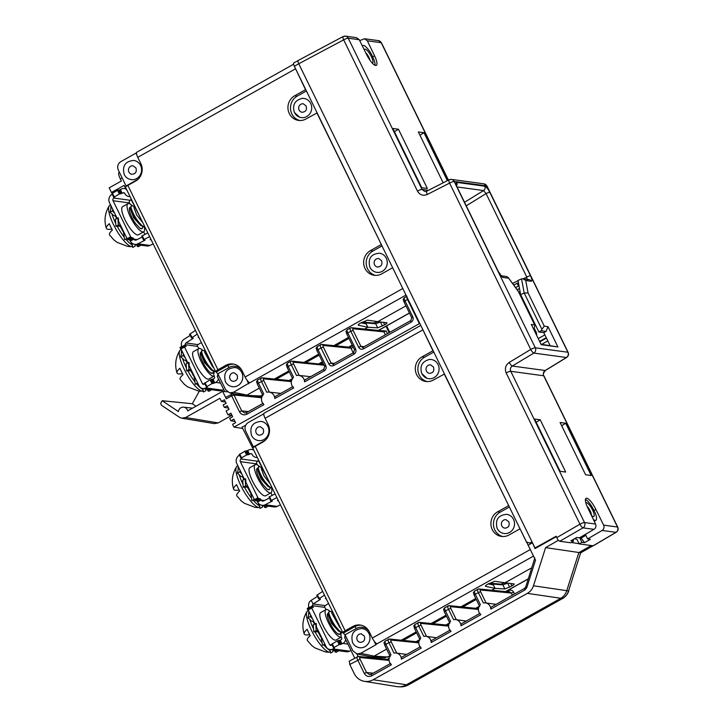 <?xml version="1.0" encoding="UTF-8"?>
<svg xmlns="http://www.w3.org/2000/svg" width="723" height="723" viewBox="0 0 723 723"><rect width="100%" height="100%" fill="white"/><g stroke="black" fill="none" stroke-linecap="round" stroke-linejoin="round"><path stroke-width="1.08" d="M389.155 332.688L386.01 326.245M317.108 112.887L306.01 118.97A13.159 12.39 -82.3 0 1 298.572 120.407A13.159 12.39 -82.3 0 1 288.106 109.742A13.159 12.39 -82.3 0 1 294.677 95.779L305.549 89.679L294.36 66.263L298.762 63.769L532.001 541.843L529.796 543.081L526.452 541.997L294.351 66.236A3.949 1.085 60.7 0 1 293.737 62.973L298.382 60.461C297.704 60.551 297.831 61.654 298.762 63.769L343.669 39.846A3.949 1.03 -118 0 1 343.073 36.575L345.504 36.159A3.949 3.714 97.7 0 1 348.242 38.211L422.033 189.453L428.423 190.321M421.744 187.718L392.842 128.477L398.454 129.236L427.356 188.486L421.744 187.718M343.289 36.548A3.949 3.714 97.7 0 1 345.467 36.15L356.484 37.65L359.277 39.711L366.706 54.749A11.776 3.235 60.7 0 0 376.303 65.377A11.776 3.235 60.7 0 0 374.568 55.816L367.338 40.804L364.573 38.753L359.72 40.596M419.936 135.192L423.967 132.707L418.355 131.948L443.163 182.802M423.967 132.707L447.356 180.66M362.34 45.92A12.174 3.344 -119.3 0 1 362.72 45.531A12.174 3.344 -119.3 0 1 363.461 45.432A12.174 3.344 -119.3 0 1 371.387 54.162L372.688 56.864A11.776 3.235 -119.3 0 1 375.038 65.314M448.296 180.181L381.22 42.693A3.949 3.714 -82.3 0 0 378.445 40.633A3.949 3.714 -82.3 0 0 378.409 40.633L381.455 42.82A3.949 0.768 154 0 0 381.22 42.693L367.338 40.804M591.92 545.639L587.781 545.079L593.33 545.766L616.204 532.291A3.949 1.139 -120.5 0 1 615.96 532.336A3.949 3.714 -82.3 0 0 617.514 527.031L543.732 375.788L510.754 371.306L584.536 522.548A3.949 3.714 97.7 0 1 582.982 527.853A3.949 1.003 -120.1 0 1 579.963 524.193A3.949 0.768 -26 0 1 584.536 522.548L595.571 524.048C596.385 526.236 595.86 528.007 593.99 529.344L582.982 527.853L559.792 541.274L570.827 542.774L573.556 541.175L572.851 539.683M408.251 684.988L400.696 686.85A15.581 14.668 -82.3 0 0 408.07 685.024A3.949 1.085 60.7 0 0 408.251 684.988L562.666 598.472A3.949 1.085 -119.3 0 1 562.476 598.517C565.431 596.809 567.456 594.279 568.567 590.935L580.677 552.77L592.914 545.775M419.819 323.425L233.972 427.103L232.625 424.338L235.571 422.684L233.854 419.15L230.899 420.804L234.984 421.464M230.899 420.804L229.706 418.364L232.661 416.71L230.935 413.176L227.98 414.83L232.065 415.49M227.98 414.83L226.091 410.935L229.037 409.281L227.32 405.748L224.365 407.401L228.45 408.07M224.365 407.401L223.172 404.97L226.127 403.307L224.401 399.774L221.446 401.428L219.919 398.301L185.657 417.505L181.771 418.192L179.467 417.279L161.491 405.287L160.614 403.488L162.16 400.723L178.4 411.559A5.016 4.718 97.7 0 1 187.673 410.899L222.63 391.315L226.299 398.843A1.97 0.542 60.7 0 1 225.992 397.207A1.97 0.542 60.7 0 1 226.109 397.189M556.312 536.647L535.002 548.585L532.553 542.964M574.234 538.879L576.855 539.204L579.213 543.913L587.781 545.079M532.001 541.843L535.002 547.989L556.114 536.258L558.183 540.424L545.585 547.627L533.466 585.784C532.354 589.137 530.33 591.658 527.374 593.366L373.185 679.756A14.939 14.062 97.7 0 1 364.41 681.337A14.939 14.062 97.7 0 1 354.234 673.61L349.778 664.473L349.354 661.184M532.245 542.928L528.188 545.205L535.508 560.198L526.769 587.7L524.943 589.977L490.809 609.1A6.579 6.191 97.7 0 0 485.504 602.91L496.077 604.347M506.669 591.712L508.64 590.601C510.754 589.679 512.426 590.221 513.655 592.227L511.342 593.068L509.896 592.029L478.942 588.947A1.97 1.853 95.7 0 1 480.397 589.986A1.97 0.56 -119.4 0 0 480.578 591.64L475.255 594.17C474.306 592.083 474.171 590.989 474.848 590.881L478.942 588.947A1.97 1.853 95.7 0 0 477.885 589.173C477.198 589.29 477.316 590.393 478.265 592.48L483.398 603A6.579 6.191 97.7 0 1 485.504 602.91M478.481 608.567L449.137 605.648A1.97 1.853 95.7 0 1 450.592 606.678A1.97 0.56 -119.4 0 0 450.772 608.341L445.449 610.872C444.5 608.775 444.374 607.682 445.043 607.573L449.137 605.648A1.97 1.853 95.7 0 0 448.088 605.865C447.392 605.982 447.519 607.085 448.468 609.182L453.601 619.692A6.579 6.191 97.7 0 1 461.012 625.802L480.831 614.695A6.579 6.191 97.7 0 1 480.388 604.69L475.255 594.17L474.252 595.192M448.676 625.259L419.34 622.34A1.97 1.853 95.7 0 1 420.795 623.38A1.97 0.56 -119.4 0 0 420.976 625.034L415.653 627.564C414.704 625.476 414.568 624.374 415.246 624.274L419.34 622.34A1.97 1.853 95.7 0 0 418.292 622.566C417.596 622.684 417.722 623.786 418.671 625.874L423.795 636.394A6.579 6.191 97.7 0 1 431.215 642.494L451.035 631.387A6.579 6.191 97.7 0 1 450.583 621.382L445.449 610.872L444.446 611.884M418.879 641.961L389.543 639.042A1.97 1.853 95.7 0 1 390.998 640.072A1.97 0.56 -119.4 0 0 391.179 641.735L385.856 644.256C384.907 642.169 384.772 641.075 385.449 640.967L389.543 639.042A1.97 1.853 95.7 0 0 388.495 639.259C387.799 639.376 387.917 640.479 388.866 642.575L393.999 653.086A6.579 6.191 97.7 0 1 401.41 659.195L421.229 648.088A6.579 6.191 97.7 0 1 420.786 638.084L415.653 627.564L414.65 628.576M349.137 661.22L358.418 656.475A1.97 1.853 95.7 0 0 357.37 656.701C356.674 656.818 356.801 657.921 357.74 660.009L364.256 673.366C366.1 676.366 368.603 677.18 371.767 675.797L391.432 664.78A6.579 6.191 97.7 0 1 390.989 654.776L385.856 644.256L384.853 645.278M558.183 540.424L557.18 538.373M558.698 540.506L559.792 541.274M449.263 179.774A3.949 3.714 97.7 0 1 451.378 179.403A3.949 3.714 97.7 0 1 451.405 179.412A3.949 3.714 97.7 0 1 454.152 181.464L535.309 347.808A3.949 3.714 97.7 0 1 533.809 353.077A3.949 0.994 -121.1 0 1 530.736 349.453L509.227 362.413C505.549 365.124 504.537 368.631 506.181 372.951L579.963 524.193L556.782 537.614M359.277 39.711L348.242 38.211A3.949 0.768 154 0 0 343.669 39.846L417.46 191.098C419.828 195.011 423.109 196.132 427.293 194.478L449.579 183.109A3.949 1.048 -117 0 1 449.046 179.801L451.414 179.412M535.002 547.989L535.87 548.106M444.491 373.981L433.357 380.045A13.159 12.39 -82.3 0 1 425.928 381.491A13.159 12.39 -82.3 0 1 415.472 370.818A13.159 12.39 -82.3 0 1 422.042 356.855L432.923 350.754L421.78 327.429M444.238 373.954L508.766 505.739M520.081 528.929L531.992 553.005M531.694 567.835L504.997 582.792L513.999 583.895C514.568 584.094 513.863 584.771 511.884 585.928L504.916 588.983L495.065 588.359L491.73 590.221M476.249 599.457L462.783 607.004M446.453 616.159L432.987 623.696M416.656 632.851L403.181 640.397M386.633 649.109L374.098 656.132L370.998 656.846L356.81 653.908L352.851 650.754L345.061 634.803L343.064 632.869A4.076 0.795 -26 0 1 342.838 632.742A4.076 0.795 -26 0 1 345.142 630.763L352.878 626.434A12.897 12.137 -82.3 0 1 360.162 625.024A12.897 12.137 -82.3 0 1 369.236 631.739L372.318 638.048A6.182 1.699 60.7 0 0 376.855 643.732L375.879 644.789L373.963 640.867M370.998 656.846L384.988 657.74L389.986 655.969M379.575 329.86L379.918 330.565M350.971 346.715L350.664 346.082M386.624 325.901L389.769 332.345M386.272 258.238A9.67 9.11 -82.3 0 0 379.467 253.204A9.67 9.11 -82.3 0 0 379.458 253.204A9.67 9.11 97.7 0 1 386.254 258.238A9.67 9.11 97.7 0 1 385.567 268.269A9.67 9.11 97.7 0 1 376.846 272.363L376.864 272.372A9.67 9.11 -82.3 0 0 376.864 272.372A9.67 9.11 -82.3 0 0 385.585 268.269A9.67 9.11 -82.3 0 0 386.272 258.238M316.882 112.869L381.355 244.582M392.67 267.772L403.506 289.986M348.432 337.469L333.872 345.639M318.644 354.189L304.112 362.34M288.857 370.908L274.36 379.042M405.883 305.892L377.777 321.663L367.501 320.153L360.461 323.082C358.491 324.247 357.813 324.97 358.409 325.251L367.844 327.239L364.636 329.037M259.322 388.143L246.923 395.101L233.52 392.273L249.67 382.693A6.182 1.699 60.7 0 1 245.124 377.008L242.051 370.7A12.897 12.137 -82.3 0 0 232.969 363.994A12.897 12.137 -82.3 0 0 225.684 365.404L217.948 369.751A4.076 0.795 -26 0 0 215.644 371.721L125.558 187.384A4.076 0.795 154 0 1 127.863 185.404L217.948 369.751M249.796 382.774L406.001 295.083M259.241 396.62L262.675 395.011M377.993 321.69L373.448 323.045L363.163 322.087L365.739 322.919L367.844 327.239L377.695 327.871L384.663 324.808C386.642 323.651 387.347 322.973 386.778 322.774L377.777 321.663M348.902 338.427L335.725 345.829M319.114 355.147L305.965 362.53M289.327 371.866L276.213 379.223M365.739 322.919L375.689 323.768L373.448 323.045M361.012 322.783L366.2 323.877L361.572 322.458M363.163 322.087L362.259 322.603M382.422 326.073L380.434 322.006L375.689 323.768L377.695 327.871M382.494 330.863L386.199 330.98L387.483 333.619M419.186 323.335L407.546 299.485A3.949 1.085 -119.3 0 1 406.733 296.593M290.637 361.383L291.902 361.129A1.97 1.853 95.7 0 0 290.854 361.346C290.158 361.464 290.284 362.566 291.224 364.654L296.538 375.544A7.085 6.67 97.7 0 1 304.636 381.843L304.781 379.955L323.859 369.272A1.97 0.542 -119.3 0 1 323.967 369.254M291.514 380.75L262.106 377.822A1.97 1.853 95.7 0 1 263.552 378.861A1.97 0.56 -119.4 0 0 263.741 380.515L258.418 383.045C257.469 380.958 257.334 379.855 258.012 379.747L262.106 377.822A1.97 1.853 95.7 0 0 261.048 378.048C260.352 378.165 260.479 379.268 261.428 381.355L266.742 392.237A7.085 6.67 97.7 0 1 274.839 398.536L293.728 387.953A7.085 6.67 97.7 0 1 293.52 377.225L288.215 366.344L287.212 367.365M226.299 398.843L231.667 395.833A1.97 0.542 -119.3 0 1 231.369 394.198A1.97 0.542 -119.3 0 1 231.477 394.18A1.97 1.853 95.7 0 1 233.981 394.993L231.667 395.833L239.43 411.73C241.265 414.74 243.778 415.553 246.941 414.171L263.931 404.654A7.085 6.67 97.7 0 1 263.723 393.927L258.418 383.045L257.415 384.058M222.63 391.315L227.411 391.866M274.839 398.536L274.984 396.656L292.969 386.579M323.687 364.509L291.902 361.129A1.97 1.853 95.7 0 1 293.357 362.16A1.97 0.56 -119.4 0 0 293.538 363.823L288.215 366.344C287.266 364.256 287.13 363.163 287.808 363.054L287.591 363.091C285.666 365.874 286.38 363.814 287.103 367.302L292.752 378.879M245.603 425.341L242.051 427.166L254.324 451.315M242.666 428.423L233.972 427.103M257.289 464.889L256.801 463.895L240.334 461.654A1.97 1.862 -82.3 0 1 241.148 458.988L241.545 457.813L246.624 454.966L248.45 454.677L246.642 450.962L248.604 450.077A5.522 5.206 97.7 0 1 253.14 449.896M358.138 656.466L356.9 653.926M381.31 658.752L380.678 657.469M267.935 426.443A9.67 9.11 -82.3 0 0 261.13 421.41A9.67 9.11 -82.3 0 0 261.111 421.41A9.67 9.11 97.7 0 1 267.917 426.443A9.67 9.11 97.7 0 1 267.221 436.475A9.67 9.11 97.7 0 1 258.5 440.569A9.67 9.11 -82.3 0 0 258.518 440.578A9.67 9.11 -82.3 0 0 267.239 436.484A9.67 9.11 -82.3 0 0 267.935 426.443M389.182 658.084L388.206 658.626L389.055 660.352L387.636 659.385L358.418 656.475A1.97 1.853 95.7 0 1 359.873 657.514L389.055 660.415M388.206 658.626L389.073 658.734M258.337 459.53L258.608 460.09M263.895 470.917L258.219 460.307M335.165 617.008L340.732 628.423M354.722 658.093L344.627 637.415L345.323 635.327M345.007 634.686A1.319 1.238 -82.3 0 0 344.998 635.517M345.666 639.539A5.522 5.206 97.7 0 1 342.928 643.425L340.967 644.31L339.159 640.596L341.12 639.71A1.319 1.238 -82.3 0 0 341.654 637.93L341.545 637.704A5.522 5.206 97.7 0 1 342.25 631.54M333.556 647.826L331.73 644.175L337.325 640.885L339.159 640.596M312.056 607.311L313.149 606.696L313.294 607.456L311.604 607.257L311.749 608.025L329.625 644.672A1.319 1.238 -82.3 0 0 331.297 645.214L332.038 644.799M350.98 650.438L349.571 651.161A5.522 5.206 -82.3 0 1 346.453 651.766L329.986 649.525L330.664 653.005L333.068 651.658L332.743 649.905M328.567 603.488L325.223 605.612A1.319 1.238 97.7 0 0 324.744 607.356L325.928 609.191L327.971 609.851M313.149 606.696L312.67 605.711L309.137 607.691A5.522 5.206 97.7 0 1 311.152 600.361L313.149 603.967A1.319 1.238 -82.3 0 0 312.67 605.711L324.744 607.356M341.283 637.08A15.725 4.32 -119.3 0 1 340.416 637.198A15.725 4.32 -119.3 0 1 329.119 624.039A15.725 4.32 -119.3 0 1 325.965 609.625L320.669 612.589A15.725 4.32 60.7 0 0 323.823 627.013A15.725 4.32 60.7 0 0 335.111 640.162A15.725 4.32 60.7 0 0 336.041 640.027L341.337 637.053M309.498 608.441L309.137 607.691M311.568 607.302L308.07 609.236L308.215 610.004L314.957 623.822M321.916 642.584A23.615 6.489 -119.3 0 1 315.047 631.848L313.755 631.866L313.294 624.753L316.24 623.488L316.466 626.922L326.091 646.651A5.522 5.206 97.7 0 0 333.104 648.929L334.397 648.043L333.538 647.889L334.062 647.437L339.141 644.6L340.967 644.31M310.664 615.02L310.312 616.493L307.917 617.84L309.254 612.137M312.544 618.879L310.312 616.493M313.565 628.947A23.615 6.489 -119.3 0 1 309.751 619.304L311.342 621.012L313.195 621.681A1.97 0.542 -119.3 0 1 314.071 623.334A17.759 4.88 60.7 0 0 314.369 624.148M315.047 631.848L317.587 631.721A1.97 0.542 -119.3 0 1 318.608 632.977A17.759 4.88 60.7 0 0 319.403 634.315A1.97 0.542 -119.3 0 1 320.117 635.942L321.283 637.596M308.73 614.396A23.615 6.489 -119.3 0 1 308.838 611.278M333.764 650.04A23.615 6.489 -119.3 0 1 333.05 650.745A23.615 6.489 -119.3 0 1 332.914 650.817L333.05 650.745M329.426 649.417L329.733 650.239A23.615 6.489 -119.3 0 1 323.588 644.663M321.319 636.855L322.449 645.296L324.79 643.985M329.733 650.239L330.664 653.005M308.278 610.483L307.763 610.772A23.615 6.489 60.7 0 0 307.058 611.459A23.615 6.489 60.7 0 0 313.276 633.881A23.615 6.489 60.7 0 0 329.408 652.191A23.615 6.489 60.7 0 0 329.896 652.227A23.615 6.489 60.7 0 0 330.357 652.164M309.055 607.51L307.148 608.576L308.721 611.034M307.917 617.84L309.751 619.304M334.098 650.085L335.273 652.047L336.385 652.2L338.698 650.718M335.21 650.239L336.385 652.2M307.148 608.576L308.92 607.193M317.397 596.421L311.152 600.361M322.666 591.396L316.773 595.291L318.771 598.834M324.482 595.11L318.771 598.897L320.461 599.168L319.964 599.656L313.149 603.967L325.223 605.612M326.227 598.698L325.422 598.563L325.928 598.075M329.408 652.191A26.507 24.925 98.6 0 1 325.413 651.929L314.839 647.871L311.694 645.458L307.402 640.506A26.254 5.278 -25.9 0 1 310.23 635.625A20.741 5.694 60.7 0 1 307.13 629.245A26.254 5.278 154.1 0 0 304.175 633.863A26.254 5.278 154.1 0 0 305.82 634.875A26.254 5.278 154.1 0 0 309.715 634.667M320.117 635.942L321.139 636.493M322.151 638.572L321.22 639.096M313.755 631.866L316.159 630.519L318.31 630.691M315.689 623.407L316.159 630.519M317.93 630.79L317.858 629.778M328.522 613.176A11.514 3.163 60.7 0 0 328.025 613.294A11.514 3.163 60.7 0 0 331.261 625.522C333.448 629.417 335.644 632.2 337.84 633.881A12.499 3.434 60.7 0 0 338.997 634.351A12.499 3.434 60.7 0 0 339.024 634.36A12.499 3.434 60.7 0 0 339.765 634.243A12.499 3.434 60.7 0 0 339.873 634.17M327.618 613.737L328.477 614.125M340.931 632.309L340.009 634.107L337.84 633.881M341.599 632.553L340.524 632.101L332.472 622.892L328.54 612.715L329.516 611.333L330.754 611.541M330.158 611.287C324.989 609.462 336.909 632.535 342.575 632.345M332.607 611.775L336.575 620.912M328.54 612.706L328.423 615.4L331.613 623.407L338.292 630.863M331.875 613.384L339.864 627.555M332.011 610.537L338.418 624.69M325.965 609.625A15.725 4.32 -119.3 0 1 326.886 609.48A15.725 4.32 -119.3 0 1 329.932 611.242M263.823 413.791L248.143 422.603C245.16 424.69 244.32 427.474 245.612 430.953L253.601 447.374M264.347 413.122A6.182 1.699 60.7 0 0 264.148 413.176A6.182 1.699 60.7 0 0 265.106 418.292L268.179 424.6A12.897 12.137 -82.3 0 1 262.91 442.024L255.174 446.353A4.076 0.795 154 0 0 252.869 448.332L342.838 632.742M519.837 528.911L508.956 535.002A13.159 12.39 -82.3 0 1 501.527 536.439A13.159 12.39 -82.3 0 1 491.062 525.775A13.159 12.39 -82.3 0 1 497.641 511.803L508.513 505.711M427.212 381.59A13.159 12.39 97.7 0 1 417.93 370.492A13.159 12.39 97.7 0 1 424.591 357.198L433.791 352.047M438.084 364.555A9.661 9.101 -82.3 0 0 429.444 359.467C422.115 361.401 419.557 366.091 421.762 373.565L426.895 378.237A9.661 9.101 -82.3 0 0 436.819 375.354A9.661 9.101 -82.3 0 0 438.084 364.555M421.871 373.637A9.661 9.101 -82.3 0 0 426.895 378.237M502.81 536.538A13.159 12.39 97.7 0 1 493.52 525.44A13.159 12.39 97.7 0 1 500.189 512.146L509.381 506.995M579.213 543.913L581.943 542.313L579.647 537.722M579.114 543.714L571.315 542.485M545.585 547.627L580.677 552.77L568.567 590.935L533.466 585.784M591.125 545.603L578.825 552.643L566.705 590.799C565.594 594.152 563.569 596.683 560.614 598.391L406.136 684.943A15.789 14.867 97.7 0 1 398.671 686.787A15.789 14.867 97.7 0 1 396.864 686.615L364.41 681.337M585.422 499.43A11.776 3.235 -119.3 0 1 593.845 510.176A11.776 3.235 -119.3 0 1 593.99 510.483L595.869 509.426L603.633 525.142C604.473 527.338 603.967 529.109 602.096 530.447L587.609 538.915L590.366 539.286L584.609 542.675L581.943 542.313M593.99 529.344L579.494 537.813L576.728 537.433L570.89 540.813L573.556 541.175M580.442 537.252L584.609 542.675M595.869 509.426A11.776 3.235 60.7 0 0 595.725 509.128A11.776 3.235 60.7 0 0 586.037 498.319A11.776 3.235 60.7 0 0 587.862 508.052A11.776 3.235 60.7 0 0 588.016 508.359L595.571 524.048M593.99 510.483L595.11 512.752A12.174 3.344 -119.3 0 1 595.86 520.262A12.174 3.344 -119.3 0 1 595.119 520.361A12.174 3.344 -119.3 0 1 593.366 519.476M585.368 534.378L587.609 538.915M591.342 515.282A5.856 1.609 60.7 0 0 590.23 511.016A5.856 1.609 60.7 0 0 587.067 506.326M591.36 515.318A7.899 2.169 60.7 0 0 593.068 516.547A7.899 2.169 60.7 0 0 593.294 516.593A7.899 2.169 60.7 0 0 592.571 510.04A7.899 2.169 60.7 0 0 586.534 502.684A7.899 2.169 60.7 0 0 585.856 502.937M565.702 423.244L560.09 422.476L585.603 474.767L591.215 475.526L565.702 423.244L561.681 425.72M560.09 471.297L534.586 419.006L540.198 419.774L565.702 472.056L560.09 471.297M545.431 370.465L566.651 357.46A3.949 1.121 -121.5 0 1 566.398 357.505L545.187 370.51A3.949 1.121 58.5 0 0 545.431 370.465C543.289 372.978 542.801 374.794 543.967 375.915L543.967 375.915A3.949 0.768 154 0 0 543.732 375.788C542.901 373.628 543.389 371.875 545.187 370.51L512.291 366.037L533.809 353.077L566.398 357.505A3.949 3.714 -82.3 0 0 567.898 352.237L486.742 185.892L454.152 181.464A3.949 0.768 154 0 0 449.579 183.109L530.736 349.453A3.949 0.768 -26 0 1 535.309 347.808L567.898 352.237A3.949 0.768 -26 0 1 568.133 352.363L486.977 186.019A3.949 0.768 154 0 0 486.742 185.892A3.949 3.714 -82.3 0 0 483.958 183.841L451.378 179.403M509.227 362.413A3.949 0.994 58.9 0 0 512.291 366.037C510.447 367.392 509.932 369.146 510.754 371.306A3.949 0.768 154 0 0 506.181 372.951M527.329 279.801L528.829 279.548A3.29 3.1 -82.3 0 0 528.829 279.548A3.29 3.1 -82.3 0 1 531.152 281.265C532.318 281.102 532.101 279.277 530.519 275.77A3.29 0.642 -26 0 0 526.805 277.09L486.082 193.601A3.29 0.642 154 0 1 489.787 192.291C487.944 188.748 486.272 186.724 484.772 186.2A3.29 3.1 -82.3 0 1 483.57 190.565L457.09 186.959M533.917 329.751L534.884 325.052L531.306 324.401L541.211 344.699L557.903 346.968L548.007 326.669L544.274 326.163L541.898 329.308L524.211 293.059L521.545 278.879L522.991 278.753L525.729 280.524L531.152 281.265M534.64 324.853L518.391 291.55L508.079 277.397L506.597 276.529L500.786 275.734L501.428 275.933L498.283 271.459A3.29 0.642 -26 0 0 498.084 271.36C499.927 274.894 501.599 276.927 503.1 277.451A3.29 3.1 97.7 0 0 501.337 275.87M456.62 185.585A3.29 3.1 97.7 0 0 456.719 182.386C455.553 182.548 455.77 184.374 457.352 187.881A3.29 0.642 154 0 1 457.551 187.98L456.376 185.504M426.968 191.143A3.949 1.048 63 0 0 426.751 191.17A3.949 1.048 63 0 0 427.293 194.478M529.796 543.081L531.559 543.316M536.168 422.25L540.198 419.774M521.545 278.879L517.975 280.461L520.641 294.632L538.87 331.984L543.786 332.652L550.049 345.486M515.607 287.555L518.978 285.784A2.63 0.822 -117.6 0 1 517.035 283.317L518.427 282.847M518.02 280.678L512.544 283.416M394.424 131.722L398.454 129.236M520.641 294.632L524.211 293.059L528.07 292.942L525.729 280.524M548.007 326.669L546.064 331.405L541.256 330.754L541.898 329.308M546.064 331.405L543.786 332.652M557.903 346.968L540.994 344.247M538.87 331.984L541.256 330.754M518.391 291.55L534.884 325.052M536.565 335.183A3.949 3.714 -81.4 0 0 536.222 332.67L534.288 328.676M580.894 538.165L585.865 535.381M376.981 643.813L533.502 556.086M388.097 657.026L374.098 656.132L360.696 653.303L375.879 644.789M475.779 598.499L460.931 606.823M445.983 615.192L431.134 623.515M416.186 631.893L401.328 640.207M504.997 582.792L494.722 581.274L487.682 584.202C485.711 585.368 485.025 586.091 485.63 586.362L495.065 588.359L493.429 584.997L488.802 583.578M505.205 582.819L500.668 584.157L490.393 583.199L489.48 583.714M509.643 587.193L507.654 583.127L502.91 584.889L500.668 584.157M490.393 583.199L492.959 584.039L493.429 584.997L488.233 583.895M492.959 584.039L502.91 584.889L504.916 588.983M360.696 653.303L356.81 653.908M257.325 457.451A5.522 5.206 97.7 0 1 252.2 454.568L252.083 454.333A1.319 1.238 -82.3 0 0 250.411 453.791L248.45 454.677M258.463 460.804L257.614 461.229A1.97 1.862 97.7 0 0 256.801 463.895M241.365 458.861L241.889 458.418L241.084 458.283M246.642 450.962L244.817 451.251L239.214 454.55L241.039 458.192M239.521 455.174L239.331 455.273A6.182 5.82 97.7 0 0 236.81 463.633L244.392 479.195M251.351 497.957A23.615 6.489 -119.3 0 1 244.491 487.212L243.199 487.239L242.729 480.126L245.675 478.861L245.91 482.295L254.406 499.701L255.111 500.56L256.683 500.768L257.605 502.06L261.139 500.081L260.217 498.789L258.635 498.581L257.93 497.722L240.334 461.654M272.146 495.336L270.908 492.806M255.21 464.645L249.914 467.618A16.114 4.428 60.7 0 0 253.149 482.395A16.114 4.428 60.7 0 0 264.726 495.888A16.114 4.428 60.7 0 0 265.675 495.743L270.971 492.77A16.114 4.428 -119.3 0 1 270.022 492.914A16.114 4.428 -119.3 0 1 258.445 479.43A16.114 4.428 -119.3 0 1 255.21 464.645A16.114 4.428 -119.3 0 1 256.159 464.5A16.114 4.428 -119.3 0 1 259.684 466.678M264.392 500.524L261.139 500.081A1.97 1.862 -82.3 0 0 263.552 500.94L269.489 498.02M275.092 493.881L269.055 496.99L270.673 500.804L272.363 501.075L265.178 504.753A6.182 5.82 97.7 0 1 257.605 502.06M261.961 505.287L274.035 506.922A6.182 5.82 -82.3 0 0 277.252 506.389L280.434 504.826M249.372 489.39L248.848 489.688A17.759 4.88 60.7 0 1 248.043 488.35A1.97 0.542 -119.3 0 0 247.031 487.085L244.491 487.212M243.009 484.311A23.615 6.489 -119.3 0 1 239.186 474.677L240.786 476.376L242.63 477.053A1.97 0.542 -119.3 0 1 243.515 478.707A17.759 4.88 60.7 0 0 243.805 479.521M238.165 469.76A23.615 6.489 -119.3 0 1 238.274 466.651M263.181 505.449A23.615 6.489 -119.3 0 1 262.494 506.118A23.615 6.489 -119.3 0 1 262.35 506.19L262.494 506.118M258.364 503.253L259.168 505.612A23.615 6.489 -119.3 0 1 253.023 500.036M250.754 492.227L251.893 500.668L254.234 499.358M259.168 505.612L260.108 508.377L259.141 504.03M237.722 465.856L237.198 466.145A23.615 6.489 60.7 0 0 236.502 466.823A23.615 6.489 60.7 0 0 242.711 489.254A23.615 6.489 60.7 0 0 258.852 507.564A23.615 6.489 60.7 0 0 259.34 507.591A23.615 6.489 60.7 0 0 259.801 507.537M236.882 463.786L238.156 466.407M240.099 470.384L239.756 471.866L237.352 473.213L239.186 474.677M260.108 508.377L262.503 507.031L262.187 505.314M260.027 504.645L259.476 504.952M248.848 489.688A1.97 0.542 -119.3 0 1 249.552 491.315L250.727 492.969M263.561 505.504L264.708 507.419L265.82 507.573L264.672 505.648M237.352 473.213L238.698 467.51M241.988 474.252L239.756 471.866M245.133 478.78L245.594 485.892L247.365 486.163L247.302 485.151M249.552 491.315L250.574 491.866M251.595 493.945L250.655 494.469M243.199 487.239L245.594 485.892M258.852 507.564A26.507 24.925 98.6 0 1 254.858 507.302L244.275 503.244L241.139 500.822L236.837 495.879A26.254 5.278 -25.9 0 1 239.665 490.998A20.741 5.694 60.7 0 1 236.575 484.618A26.254 5.278 154.1 0 0 233.61 489.236A26.254 5.278 154.1 0 0 235.264 490.248A26.254 5.278 154.1 0 0 239.15 490.04M268.161 506.127L265.82 507.573M257.975 468.215A11.911 3.272 60.7 0 0 257.966 468.215A11.911 3.272 60.7 0 0 257.271 468.323A11.911 3.272 60.7 0 0 263.289 484.979L267.284 489.254A12.499 3.434 60.7 0 0 268.441 489.724A12.499 3.434 60.7 0 0 268.468 489.724A12.499 3.434 60.7 0 0 269.2 489.616A12.499 3.434 60.7 0 0 269.308 489.543M256.792 468.929L257.921 469.498M270.375 487.682L269.453 489.471L267.284 489.254M272.182 487.926L269.968 487.474L261.916 478.265L257.975 468.088L258.951 466.697L260.19 466.913M259.602 466.66C254.424 464.835 266.353 487.908 272.02 487.718L272.092 487.718M262.449 468.739L267.89 479.123M257.975 468.079L257.867 470.772L261.048 478.78L267.736 486.236M261.319 468.748L264.022 476.041L270.059 483.56M261.464 466.95L269.137 481.672M271.595 488.007A16.114 4.428 -119.3 0 1 270.971 492.77M270.673 500.804L276.909 497.596M278.156 500.153L277.424 500.659L278.482 500.822M269.055 496.99L270.691 500.741M344.627 637.415L345.974 636.665M396.303 653.023L406.678 654.442M401.41 659.195L401.581 657.288L420.443 646.724M426.109 636.33L436.475 637.74M431.215 642.494L431.387 640.596L450.248 630.031M455.906 619.629L466.281 621.048M461.012 625.802L461.184 623.895L480.045 613.33M485.702 602.937L487.573 603.19M490.809 609.1L490.98 607.203L524.636 588.35A1.97 0.542 -119.3 0 1 524.753 588.332M368.992 633.592A9.67 9.11 -82.3 0 0 362.187 628.549A9.67 9.11 -82.3 0 0 362.178 628.549A9.67 9.11 97.7 0 1 368.974 633.583A9.67 9.11 97.7 0 1 368.278 643.624A9.67 9.11 97.7 0 1 359.557 647.718A9.67 9.11 -82.3 0 0 359.575 647.718A9.67 9.11 -82.3 0 0 368.296 643.624A9.67 9.11 -82.3 0 0 368.992 633.592M407.546 299.485L405.034 300.895C404.085 298.807 403.949 297.713 404.627 297.605L406.941 296.222M350.23 327.989L351.505 327.736A1.97 1.853 95.7 0 1 352.951 328.766L383.904 331.848A1.97 1.853 -84.3 0 0 382.449 330.818L351.505 327.736A1.97 1.853 95.7 0 0 350.447 327.953C349.751 328.07 349.878 329.173 350.827 331.27L347.817 332.96L355.58 348.875C356.412 351.098 355.879 352.878 353.963 354.207L333.8 365.504C331.685 366.425 330.022 365.883 328.793 363.877L321.03 347.962L318.012 349.652L325.775 365.567C326.615 367.79 326.082 369.57 324.166 370.899L304.636 381.843M347.194 329.697C345.269 332.49 345.983 330.42 346.697 333.909L347.817 332.96C346.868 330.863 346.733 329.769 347.411 329.661L350.23 327.998M317.388 346.389C315.472 349.182 316.177 347.112 316.9 350.61L318.012 349.652C317.063 347.564 316.927 346.462 317.605 346.353L321.699 344.428A1.97 1.853 95.7 0 1 323.154 345.467L350.998 348.242A1.97 1.853 -84.3 0 0 349.543 347.203L352.987 345.739M349.543 347.203L321.699 344.428A1.97 1.853 95.7 0 0 320.651 344.654C319.955 344.772 320.081 345.874 321.03 347.962L323.335 347.121L331.098 363.036L334.397 363.371M218.075 374.189L217.262 376.34L224.681 391.55M217.822 373.664A1.319 1.238 -82.3 0 0 217.768 374.36M206.371 386.814L204.546 383.172L210.14 379.873L213.927 378.698A1.319 1.238 -82.3 0 0 214.469 376.918L214.351 376.683A5.522 5.206 97.7 0 1 215.065 370.528M218.427 378.744A5.522 5.206 97.7 0 1 215.743 382.404L213.782 383.298L211.966 379.584M184.853 346.317L185.938 345.702L186.082 346.471L184.392 346.272L184.537 347.031L202.44 383.669A1.319 1.238 -82.3 0 0 204.112 384.211L204.853 383.796M223.669 389.48L222.395 390.158A5.522 5.206 -82.3 0 1 219.268 390.763L202.802 388.522A5.522 5.206 97.7 0 1 198.915 385.648L189.272 365.928L189.037 362.494L186.091 363.759L186.57 370.872L188.965 369.525L191.116 369.697M201.365 342.494L198.012 344.618A1.319 1.238 97.7 0 0 197.533 346.362L198.717 348.206L200.759 348.848M185.938 345.702L185.459 344.717L181.925 346.706A5.522 5.206 97.7 0 1 183.94 339.376L190.176 335.427M214.098 376.077A15.725 4.32 -119.3 0 1 213.222 376.195A15.725 4.32 -119.3 0 1 201.925 363.045A15.725 4.32 -119.3 0 1 198.762 348.631L193.466 351.595A15.725 4.32 60.7 0 0 196.629 366.01A15.725 4.32 60.7 0 0 207.926 379.168A15.725 4.32 60.7 0 0 208.848 379.024L214.144 376.05M197.271 334.107L191.55 337.903L193.249 338.174L192.743 338.662L185.938 342.973A1.319 1.238 -82.3 0 0 185.459 344.717L197.533 346.362M182.295 347.447L181.925 346.706M184.356 346.308L180.867 348.251L181.003 349.01L187.754 362.829M183.461 354.026L183.109 355.508L180.714 356.855L182.051 351.152M185.35 357.894L183.109 355.508M186.371 367.953A23.615 6.48 -119.3 0 1 182.548 358.319L184.139 360.018L185.992 360.696A1.97 0.542 -119.3 0 1 186.877 362.35A17.759 4.88 60.7 0 0 187.167 363.154M194.731 381.59A23.615 6.48 -119.3 0 1 187.853 370.854L190.393 370.727A1.97 0.542 -119.3 0 1 191.414 371.984A17.759 4.88 60.7 0 0 192.219 373.321A1.97 0.542 -119.3 0 1 192.924 374.948L194.098 376.602M181.518 353.402A23.615 6.48 -119.3 0 1 181.627 350.294M206.588 389.037A23.615 6.48 -119.3 0 1 205.874 389.742A23.615 6.48 -119.3 0 1 205.73 389.814L205.874 389.742M202.241 388.414L202.548 389.236A23.615 6.48 -119.3 0 1 196.403 383.66M194.126 375.861L195.264 384.302L197.605 382.982M202.548 389.236L203.488 392.002L202.838 388.531M181.075 349.498L180.551 349.787A23.615 6.48 60.7 0 0 179.855 350.474A23.615 6.48 60.7 0 0 186.082 372.887A23.615 6.48 60.7 0 0 202.232 391.188A23.615 6.48 60.7 0 0 202.72 391.224A23.615 6.48 60.7 0 0 203.181 391.17M181.844 346.525L179.937 347.591L181.509 350.049M180.714 356.855L182.548 358.319M186.57 370.872L187.853 370.854M203.488 392.002L205.883 390.655L205.558 388.902M206.697 387.483L206.417 386.904L207.221 387.04L205.928 387.917A5.522 5.206 97.7 0 1 202.802 388.522M206.914 389.082L208.088 391.044L209.2 391.197L211.514 389.706M208.025 389.236L209.2 391.197M179.937 347.591L181.717 346.209M195.454 330.393L189.562 334.297L191.559 337.84M199.024 337.704L198.21 337.569L198.717 337.081M202.232 391.188A26.507 24.925 98.6 0 1 198.219 390.926L187.718 386.922L184.437 384.401L180.208 379.53A26.254 5.287 -25.9 0 1 183.036 374.641A20.741 5.694 60.7 0 1 179.937 368.26A26.254 5.287 154.1 0 0 176.981 372.887A26.254 5.287 154.1 0 0 178.626 373.89A26.254 5.287 154.1 0 0 182.521 373.692M192.924 374.948L193.945 375.499M194.966 377.569L194.035 378.093M188.495 362.413L188.965 369.525M190.736 369.796L190.664 368.784M201.31 352.182A11.514 3.163 60.7 0 0 200.822 352.3A11.514 3.163 60.7 0 0 204.058 364.519C206.254 368.414 208.459 371.197 210.655 372.878A12.499 3.434 60.7 0 0 211.812 373.348A12.499 3.434 60.7 0 0 211.839 373.348A12.499 3.434 60.7 0 0 212.571 373.24A12.499 3.434 60.7 0 0 212.679 373.167M200.416 352.743L201.274 353.131M213.737 371.306L212.815 373.095L210.655 372.878M214.406 371.55L213.339 371.098L205.278 361.898L201.328 351.712L202.304 350.33L203.543 350.547M202.955 350.284C197.777 348.459 209.715 371.532 215.391 371.342M205.404 350.754L209.634 360.325M201.337 351.712L201.22 354.406L204.41 362.404L211.098 369.86M204.672 352.381L212.318 366.227M204.799 349.534L210.809 363.118M198.762 348.631A15.725 4.32 -119.3 0 1 199.684 348.486A15.725 4.32 -119.3 0 1 202.72 350.248M206.417 386.904L211.956 383.588L213.782 383.298M215.644 371.721A4.076 0.795 -26 0 0 215.87 371.848L217.876 373.782L225.666 389.733L229.625 392.878L233.52 392.273M136.484 152.833L120.813 161.654C117.831 163.75 116.99 166.534 118.292 170.013L126.29 186.426M137.008 152.164A6.182 1.699 60.7 0 0 136.81 152.219A6.182 1.699 60.7 0 0 137.777 157.334L140.858 163.633A12.897 12.137 -82.3 0 1 135.599 181.066L127.863 185.404M392.58 267.763L381.708 273.863A13.159 12.39 -82.3 0 1 374.27 275.3A13.159 12.39 -82.3 0 1 363.805 264.645A13.159 12.39 -82.3 0 1 370.375 250.673L381.247 244.573M299.855 120.515A13.159 12.39 97.7 0 1 290.565 109.417A13.159 12.39 97.7 0 1 297.225 96.123L306.416 90.962M310.718 103.47A9.661 9.101 -82.3 0 0 302.087 98.391C294.758 100.325 292.191 105.025 294.406 112.499L299.539 117.153A9.661 9.101 -82.3 0 0 309.462 114.27A9.661 9.101 -82.3 0 0 310.718 103.47M294.514 112.571A9.661 9.101 -82.3 0 0 299.539 117.153M375.544 275.409A13.159 12.39 97.7 0 1 366.263 264.311A13.159 12.39 97.7 0 1 372.923 251.017L382.006 245.919M260.913 395.996L246.444 395.345M130.023 196.502A5.522 5.206 97.7 0 1 124.889 193.619L124.781 193.384A1.319 1.238 -82.3 0 0 123.109 192.851L119.322 194.026L113.719 197.316L111.911 193.61L113.737 197.262M126.444 189.182L127.022 190.366M126.055 189.399L124.094 185.386L111.441 192.481L109.182 187.835L121.337 181.03L120.325 178.943C118.518 175.02 118.138 172.842 119.187 172.426M130.962 198.445L131.243 199.015M135.201 207.103L130.854 199.241M209.137 358.4L212.454 366.507L213.71 367.754M212.96 366.218L212.454 366.507M196.023 406.227L192.3 403.741L199.367 391.08M162.16 400.723L192.3 403.741M181.771 418.192L214.306 423.606L218.192 422.919L231.586 415.409M221.446 401.428L225.531 402.096M113.14 192.761L111.441 192.481M121.148 193.737L119.331 190.022L121.292 189.137A5.522 5.206 97.7 0 1 125.838 188.947M129.986 203.949L129.498 202.955L113.032 200.714A1.97 1.862 -82.3 0 1 113.836 198.048L113.719 197.316M131.161 199.873L130.303 200.289A1.97 1.862 97.7 0 0 129.498 202.955M114.062 197.921L114.577 197.478L113.782 197.352M119.331 190.022L117.506 190.312L111.911 193.61M112.219 194.234L112.029 194.342A6.182 5.82 97.7 0 0 109.507 202.702L117.108 218.247M124.076 237.017A23.615 6.48 -119.3 0 1 117.198 226.272L115.915 226.299L115.436 219.186L118.382 217.921L118.617 221.346L127.121 238.753L127.826 239.611L129.408 239.819L130.33 241.111L133.854 239.132L132.942 237.84L131.36 237.623L130.655 236.773L113.032 200.714M144.853 234.379L143.624 231.857M127.908 203.705L122.612 206.679A16.114 4.428 60.7 0 0 125.856 221.455A16.114 4.428 60.7 0 0 137.442 234.939A16.114 4.428 60.7 0 0 138.391 234.785L143.687 231.821A16.114 4.428 -119.3 0 1 142.738 231.966A16.114 4.428 -119.3 0 1 131.152 218.482A16.114 4.428 -119.3 0 1 127.908 203.705A16.114 4.428 -119.3 0 1 128.857 203.561A16.114 4.428 -119.3 0 1 132.372 205.73M137.117 239.575L133.854 239.132A1.97 1.862 -82.3 0 0 136.276 239.991L142.214 237.063M147.817 232.923L141.771 236.032L143.398 239.846L145.088 240.117L137.903 243.796A6.182 5.82 97.7 0 1 130.33 241.111M134.677 244.329L146.751 245.974A6.182 5.82 -82.3 0 0 149.977 245.44L153.168 243.868M122.088 228.45L121.563 228.748A17.759 4.88 60.7 0 1 120.759 227.402A1.97 0.542 -119.3 0 0 119.738 226.145L117.198 226.272M115.716 223.371A23.615 6.48 -119.3 0 1 111.893 213.746L113.484 215.445L115.337 216.123A1.97 0.542 -119.3 0 1 116.222 217.768A17.759 4.88 60.7 0 0 116.511 218.581M110.872 208.83A23.615 6.48 -119.3 0 1 110.981 205.712M135.915 244.501A23.615 6.48 -119.3 0 1 135.219 245.169A23.615 6.48 -119.3 0 1 135.074 245.242L135.219 245.169M131.089 242.304L131.893 244.663A23.615 6.48 -119.3 0 1 125.748 239.087M123.47 231.279L124.609 239.72L126.959 238.409M131.893 244.663L132.833 247.429L131.866 243.082M110.42 204.925L109.896 205.215A23.615 6.48 60.7 0 0 109.2 205.892A23.615 6.48 60.7 0 0 115.427 228.314A23.615 6.48 60.7 0 0 131.577 246.615A23.615 6.48 60.7 0 0 132.065 246.651A23.615 6.48 60.7 0 0 132.526 246.597M109.58 202.856L110.863 205.468M112.806 209.453L112.454 210.926L110.059 212.273L111.893 213.746M132.833 247.429L135.228 246.082L134.912 244.365M132.752 243.687L132.201 244.003M121.563 228.748A1.97 0.542 -119.3 0 1 122.268 230.375L123.443 232.029M136.286 244.546L137.433 246.471L138.545 246.624L137.397 244.699M110.059 212.273L111.396 206.579M114.695 213.321L112.454 210.926M117.84 217.84L118.31 224.952L120.081 225.224L120.018 224.202M122.268 230.375L123.299 230.917M124.311 232.996L123.38 233.52M115.915 226.299L118.31 224.952M131.577 246.615A26.507 24.925 98.6 0 1 127.564 246.353L117.063 242.35L113.791 239.828L109.562 234.948A26.254 5.287 -25.9 0 1 112.381 230.059A20.741 5.694 60.7 0 1 109.281 223.687A26.254 5.287 154.1 0 0 106.326 228.305A26.254 5.287 154.1 0 0 107.98 229.318A26.254 5.287 154.1 0 0 111.875 229.11M140.886 245.178L138.545 246.624M130.673 207.266L130.673 207.266A11.911 3.272 60.7 0 0 129.968 207.374A11.911 3.272 60.7 0 0 135.996 224.031L140 228.305A12.499 3.434 60.7 0 0 141.157 228.775A12.499 3.434 60.7 0 0 141.184 228.775A12.499 3.434 60.7 0 0 141.916 228.667A12.499 3.434 60.7 0 0 142.024 228.595M129.489 207.98L130.619 208.558M143.082 226.733L142.169 228.522L140 228.305M131.658 205.757L132.887 205.965M132.3 205.712C127.121 203.886 139.06 226.95 144.736 226.76L144.808 226.769M134.83 206.588L140.614 218.192M144.907 226.968L142.684 226.525L134.623 217.316L130.682 207.139L130.565 209.824L133.755 217.831L140.443 225.287M134.017 207.808L136.728 215.102L142.783 222.621M130.682 207.139L131.649 205.757M134.126 205.531L141.862 220.732M144.302 227.058A16.114 4.428 -119.3 0 1 143.687 231.821M143.398 239.846L149.634 236.638M150.881 239.196L150.14 239.693L151.206 239.864M141.771 236.032L143.416 239.783M218.726 375.517L217.262 376.34M140.614 165.486A9.67 9.11 -82.3 0 0 133.8 160.452A9.67 9.11 -82.3 0 0 133.791 160.452A9.67 9.11 97.7 0 1 140.587 165.486A9.67 9.11 97.7 0 1 139.901 175.517A9.67 9.11 97.7 0 1 131.179 179.62A9.67 9.11 -82.3 0 0 131.197 179.62A9.67 9.11 -82.3 0 0 139.919 175.526A9.67 9.11 -82.3 0 0 140.614 165.486M262.124 396.24L261.12 396.8M241.807 372.553A9.67 9.11 -82.3 0 0 235.002 367.519A9.67 9.11 -82.3 0 0 234.984 367.519A9.67 9.11 97.7 0 1 241.78 372.553A9.67 9.11 97.7 0 1 241.093 382.584A9.67 9.11 97.7 0 1 232.372 386.688L232.39 386.688A9.67 9.11 -82.3 0 0 232.39 386.688A9.67 9.11 -82.3 0 0 241.111 382.594A9.67 9.11 -82.3 0 0 241.807 372.553M513.538 519.376A9.67 9.11 -82.3 0 0 506.733 514.342A9.67 9.11 -82.3 0 0 506.715 514.342L506.706 514.333A9.67 9.11 97.7 0 1 513.52 519.376A9.67 9.11 97.7 0 1 512.824 529.408A9.67 9.11 97.7 0 1 504.103 533.502A9.67 9.11 -82.3 0 0 504.121 533.502A9.67 9.11 -82.3 0 0 512.842 529.408A9.67 9.11 -82.3 0 0 513.538 519.376M372.273 63.118A7.899 2.169 60.7 0 0 371.179 56.249A7.899 2.169 60.7 0 0 365.296 49.2A7.899 2.169 60.7 0 0 364.437 49.86A7.899 2.169 60.7 0 0 364.392 50.068M370.013 60.307A5.856 1.609 60.7 0 0 365.711 52.725M289.833 380.587L292.002 379.376M319.629 363.886L322.648 362.395M372.688 56.864L374.568 55.816M373.185 679.756L408.07 685.024L562.476 598.517L527.374 593.366M371.396 674.243L369.471 674.595L366.57 672.526L360.054 659.168L349.778 664.473M416.077 641.681L419.602 639.701M445.874 624.988L449.399 623.009M475.671 608.287L479.195 606.317M505.476 591.595L528.197 578.861M417.27 641.798L419.159 640.741M447.067 625.106L448.965 624.039M476.873 608.405L478.762 607.347M513.655 592.227L514.523 594.017M547.817 340.904L541.717 344.347M530.727 316.529L531.197 316.267M518.906 292.318L520.09 291.703M374.559 264.799A4.275 4.031 -82.3 0 0 377.569 267.022C381.301 266.67 382.639 264.555 381.572 260.687L378.725 258.545A4.275 4.031 -82.3 0 0 374.559 264.799M289.101 380.506L292.372 378.671M318.861 363.814L322.377 361.834M348.613 347.112L352.164 345.115M378.373 330.411L409.363 313.023M384.663 324.808L383.47 322.368M363.226 347.239L360.904 346.344L364.193 346.669M385.35 334.821L383.904 331.848L386.199 330.98M353.14 330.429L350.827 331.27L358.59 347.185L360.904 346.344L353.14 330.429A1.97 0.56 -119.4 0 1 352.951 328.766M404.41 297.641C402.485 300.425 403.199 298.364 403.913 301.853L405.034 300.895L412.797 316.819C413.628 319.042 413.095 320.813 411.179 322.151L363.597 348.811C361.491 349.733 359.819 349.191 358.59 347.185M246.742 412.517A1.97 0.542 60.7 0 0 246.633 412.535L246.633 412.535A1.97 0.542 60.7 0 0 246.941 414.171M246.57 412.616L244.636 412.969L241.735 410.89L239.43 411.73M261.645 397.749L233.981 394.993L241.735 410.89L248.387 411.559M263.552 378.861L291.36 381.627M263.741 380.515L269.399 392.128M322.024 364.121A1.97 0.542 60.7 0 0 321.608 362.783M293.357 362.16L324.031 365.214M293.538 363.823L299.205 375.436M324.166 370.899A1.97 0.542 -119.3 0 1 323.859 369.272L324.663 366.525L325.775 365.567M324.781 366.588L317.008 350.664M256.213 432.996A4.275 4.031 -82.3 0 0 259.223 435.228C262.964 434.875 264.293 432.761 263.226 428.893L260.379 426.751A4.275 4.031 -82.3 0 0 256.213 432.996M371.577 674.143A1.97 0.542 60.7 0 0 371.468 674.17L371.468 674.17A1.97 0.542 60.7 0 0 371.767 675.797M364.256 673.366L366.57 672.526L373.213 673.185M360.054 659.168A1.97 0.56 -119.4 0 1 359.873 657.514M347.89 644.094L342.928 643.425M329.625 644.672L331.749 644.961M311.749 608.025L308.215 610.004M312.607 621.428L313.538 620.912M314.071 623.334L314.577 623.054M333.104 648.929L349.571 651.161M319.964 599.656L319.611 599.033M317.27 594.803L319.268 598.409M317.09 631.748L318.454 630.98M318.608 632.977L319.25 632.616M319.937 634.026L319.403 634.315M333.881 648.495L333.601 647.916M332.255 643.732L334.062 647.437M339.141 644.6L337.325 640.885M338.409 640.497L340.217 644.202M340.235 640.207L342.042 643.913M422.774 329.959L265.106 418.292M264.04 415.553L263.326 414.089M265.567 440.018A10.917 10.285 97.7 0 1 264.609 440.632L253.402 446.913M372.318 638.048L529.977 549.706M255.174 446.353L345.142 630.763M422.042 356.855L424.591 357.198M426.453 371.116A4.275 4.031 -82.3 0 0 429.462 373.348C433.204 372.987 434.532 370.881 433.466 367.013L430.619 364.871A4.275 4.031 -82.3 0 0 426.453 371.116M497.641 511.803L500.189 512.146M602.096 530.447L615.96 532.336L593.095 545.802M603.633 525.142L617.514 527.031A3.949 0.768 -26 0 1 617.749 527.157C618.572 529.254 618.066 530.962 616.204 532.291M528.07 292.942L544.274 326.163M508.468 278.183L503.1 277.451M498.084 271.36L457.352 187.881M456.719 182.386L484.772 186.2M489.787 192.291L530.519 275.77M449.046 179.801L426.751 191.17L424.826 191.514L422.033 189.453A3.949 0.768 -26 0 0 417.46 191.098M517.035 283.317L513.746 285.034M466.254 205.82L486.082 193.601L483.57 190.565L464.537 202.295M527.121 279.837L526.805 277.09L523.253 278.789M519.494 288.531L517.216 289.715M532.779 319.503L532.3 319.774M538.237 338.608L544.871 334.866M546.443 338.102L539.819 341.852M539.611 341.419L546.236 337.668M535.273 332.526L536.222 332.67A3.949 0.795 -25.9 0 1 536.466 332.806L536.737 335.526M511.884 585.928L510.691 583.488M345.061 634.803L356.276 628.522A10.917 10.285 97.7 0 1 368.829 630.971M356.276 628.522A1.97 0.542 60.7 0 0 354.767 626.687A12.897 12.137 97.7 0 1 361.102 625.196M343.588 632.95L354.767 626.687L352.878 626.434M251.839 453.981L250.411 453.791M241.148 458.988L257.614 461.229M239.738 454.098L241.545 457.813M258.635 498.581L255.111 500.56M254.406 499.701L257.93 497.722M256.683 500.768L260.217 498.789M260.922 499.647L257.388 501.626M265.178 504.753L277.252 506.389M242.042 476.8L242.973 476.276M243.515 478.707L244.022 478.427M246.525 487.121L247.89 486.353M248.043 488.35L248.685 487.989M247.718 450.574L249.534 454.288M245.892 450.863L247.709 454.577M246.624 454.966L244.817 451.251M269.589 496.593L271.215 500.397M271.83 501.482L271.604 500.949M390.998 640.072L418.816 642.846M391.179 641.735L396.71 653.077M420.795 623.38L448.612 626.145M420.976 625.034L426.507 636.385M450.592 606.678L478.409 609.453M450.772 608.341L456.312 619.683M509.055 591.947A1.97 0.542 60.7 0 0 508.64 590.601M512.39 595.21L511.342 593.068L480.397 589.986M480.578 591.64L486.109 602.991M524.943 589.977A1.97 0.542 -119.3 0 1 524.636 588.35L525.549 587.193L526.769 587.7M525.666 587.193L534.83 557.975M357.27 640.144A4.275 4.031 -82.3 0 0 360.28 642.367C364.021 642.015 365.35 639.909 364.284 636.041L361.437 633.899A4.275 4.031 -82.3 0 0 357.27 640.144M411.794 317.831L404.03 301.916M411.179 322.151A1.97 0.542 -119.3 0 1 410.872 320.515L411.676 317.768L412.797 316.819M363.407 347.157A1.97 0.542 60.7 0 0 363.298 347.176L410.872 320.515A1.97 0.542 -119.3 0 1 410.989 320.497M362.35 347.383L363.298 347.176A1.97 0.542 60.7 0 0 363.597 348.811M354.577 349.887L346.814 333.972M353.963 354.207A1.97 0.542 -119.3 0 1 353.655 352.571L354.46 349.824L355.58 348.875M333.601 363.85A1.97 0.542 60.7 0 0 333.493 363.868L353.655 352.571A1.97 0.542 -119.3 0 1 353.773 352.553M333.43 363.94L332.553 364.076L333.493 363.868A1.97 0.542 60.7 0 0 333.8 365.504M332.553 364.076L331.098 363.036L328.793 363.877M323.335 347.121A1.97 0.56 -119.4 0 1 323.154 345.467M353.231 352.815L350.998 348.242L353.294 347.365M220.533 383.063L215.743 382.404M202.44 383.669L204.564 383.958M185.938 342.973L198.012 344.618M184.537 347.031L181.003 349.01M185.404 360.443L186.335 359.918M186.877 362.35L187.384 362.06M205.928 387.917L222.395 390.158M192.743 338.662L192.399 338.039M190.059 333.809L192.056 337.415M189.896 370.754L191.261 369.986M191.414 371.984L192.056 371.622M192.743 373.023L192.219 373.321M205.07 382.72L206.877 386.434M211.956 383.588L210.14 379.873M211.224 379.485L213.032 383.19M213.05 379.195L214.858 382.901M295.382 68.884L137.777 157.334M136.71 154.595L135.996 153.131M138.247 179.069A10.917 10.285 97.7 0 1 137.289 179.675L126.091 185.956M245.124 377.008L402.738 288.558M294.677 95.779L297.225 96.123M299.096 110.041A4.275 4.031 -82.3 0 0 302.106 112.264C305.838 111.911 307.176 109.806 306.1 105.929L303.253 103.796A4.275 4.031 -82.3 0 0 299.096 110.041M370.375 250.673L372.923 251.017M248.694 383.75L246.769 379.819M217.876 373.782L229.083 367.492A10.917 10.285 97.7 0 1 241.645 369.941M229.083 367.492A1.97 0.542 60.7 0 0 227.573 365.666L225.684 365.404M216.394 371.938L227.573 365.666A12.897 12.137 97.7 0 1 233.909 364.157M211.279 362.783L210.782 363.063M218.192 422.919L185.657 417.505M122.16 177.912L120.325 178.943M124.528 193.041L123.109 192.851M113.836 198.048L130.303 200.289M112.427 193.158L114.243 196.873M131.36 237.623L127.826 239.611M127.121 238.753L130.655 236.773M129.408 239.819L132.942 237.84M133.647 238.698L130.113 240.678M137.903 243.796L149.977 245.44M114.749 215.861L115.68 215.346M116.222 217.768L116.728 217.487M119.241 226.182L120.605 225.413M120.759 227.402L121.401 227.049M120.407 189.634L122.223 193.339M118.581 189.923L120.398 193.628M119.322 194.026L117.506 190.312M142.314 235.635L143.94 239.44M144.546 240.524L144.32 239.991M128.893 172.047A4.275 4.031 -82.3 0 0 131.902 174.27C135.644 173.918 136.972 171.812 135.906 167.935L133.059 165.793A4.275 4.031 -82.3 0 0 128.893 172.047M230.086 379.114A4.275 4.031 -82.3 0 0 233.095 381.337C236.837 380.985 238.165 378.879 237.099 375.002L234.252 372.86A4.275 4.031 -82.3 0 0 230.086 379.114M501.816 525.928A4.275 4.031 -82.3 0 0 504.826 528.152C508.567 527.799 509.896 525.693 508.829 521.825L505.983 519.683A4.275 4.031 -82.3 0 0 501.816 525.928M364.573 38.744L378.445 40.633M448.441 180.108L381.455 42.82M593.249 545.648L580.84 552.752M562.666 598.472C565.63 596.755 567.654 594.234 568.757 590.917M379.467 253.204L379.448 253.204C370.926 253.981 367.736 258.662 369.878 267.248C371.378 270.149 373.701 271.848 376.846 272.363M289.29 380.533L292.264 378.861M319.042 363.832L322.422 361.934M348.802 347.13L352.209 345.214M378.563 330.429L409.408 313.113M244.636 412.969L246.633 412.535L263.172 403.271M225.992 397.207L232.526 393.954L261.88 396.882M257.795 379.783C255.87 382.575 256.584 380.506 257.298 383.994L262.946 395.58M268.965 392.083L280.822 393.384M287.591 363.091L290.628 361.392M298.771 375.391L310.619 376.683M251.721 449.48L253.023 449.652M261.13 421.41L261.102 421.41C252.58 422.187 249.39 426.868 251.532 435.445C253.032 438.346 255.355 440.054 258.5 440.569L258.518 440.578M369.471 674.595L371.468 674.17L390.646 663.416M311.604 607.257L308.07 609.236M318.771 598.897L316.773 595.291M325.413 651.929L329.896 652.227M304.175 633.863C301.789 626.046 302.756 618.572 307.058 611.459M330.7 611.513L331.929 612.2M338.174 630.799L340.524 632.101M331.875 613.475L331.993 610.79M331.73 644.175L333.538 647.889M264.148 413.176L420.795 325.413M594.198 521.193L595.86 520.262M543.967 375.915L617.749 527.157M343.073 36.575L298.165 60.488M498.283 271.459L457.551 187.98M528.838 279.548L522.991 278.753M508.079 277.397L518.454 291.378M531.387 317.885L531.857 317.614M534.36 328.468L536.466 332.806M486.977 186.019L483.958 183.841M566.651 357.46C568.45 356.123 568.947 354.424 568.133 352.363M400.696 686.85L398.671 686.787M416.258 641.699L419.512 639.873M446.064 625.006L449.308 623.181M475.861 608.305L479.114 606.489M505.657 591.613L528.152 579.015M256.087 457.442L257.406 457.623M241.03 458.255L239.214 454.55M254.858 507.302L259.34 507.591M233.61 489.236C231.233 481.419 232.191 473.945 236.502 466.823M260.135 466.886L261.365 467.564M269.959 487.474L267.609 486.163M261.31 468.847L261.428 466.154M385.232 641.003C383.307 643.786 384.021 641.726 384.735 645.214L390.248 656.511M396.105 652.996L398.174 653.276M415.029 624.301C413.113 627.094 413.818 625.024 414.541 628.522L420.045 639.819M425.901 636.294L427.971 636.583M444.835 607.609C442.91 610.402 443.615 608.332 444.338 611.821L449.851 623.118M455.698 619.602L457.776 619.882M474.631 590.917C472.706 593.7 473.42 591.631 474.134 595.128L479.647 606.425M362.187 628.549L362.16 628.549C353.637 629.326 350.447 634.008 352.589 642.593C354.089 645.494 356.412 647.193 359.557 647.718L359.575 647.718M382.331 330.809L382.991 330.646M184.392 346.272L180.867 348.251M191.55 337.903L189.562 334.297M198.219 390.926L202.72 391.224M176.981 372.887C174.595 365.061 175.553 357.596 179.855 350.474M203.488 350.51L204.726 351.197M210.98 369.787L213.33 371.098M204.672 352.472L204.781 349.787M204.546 383.172L206.362 386.877M136.81 152.219L293.601 64.23M236.701 394.369L229.625 392.878M128.775 196.493L130.104 196.674M183.642 407.176L192.58 408.152M124.419 188.531L125.721 188.712M127.564 246.353L132.065 246.651M106.326 228.305C103.94 220.488 104.898 213.023 109.2 205.892M132.833 205.938L134.071 206.624M142.675 226.516L140.325 225.215M134.017 207.899L134.126 205.215M133.8 160.452L133.782 160.452C125.26 161.229 122.07 165.919 124.211 174.496C125.712 177.397 128.034 179.096 131.179 179.62L131.197 179.62M235.002 367.519L234.975 367.519C226.453 368.296 223.262 372.987 225.404 381.563C226.905 384.464 229.227 386.163 232.372 386.688M504.103 533.502L504.121 533.502C500.958 532.987 498.635 531.278 497.135 528.377C494.993 519.801 498.183 515.119 506.706 514.333"/></g></svg>
